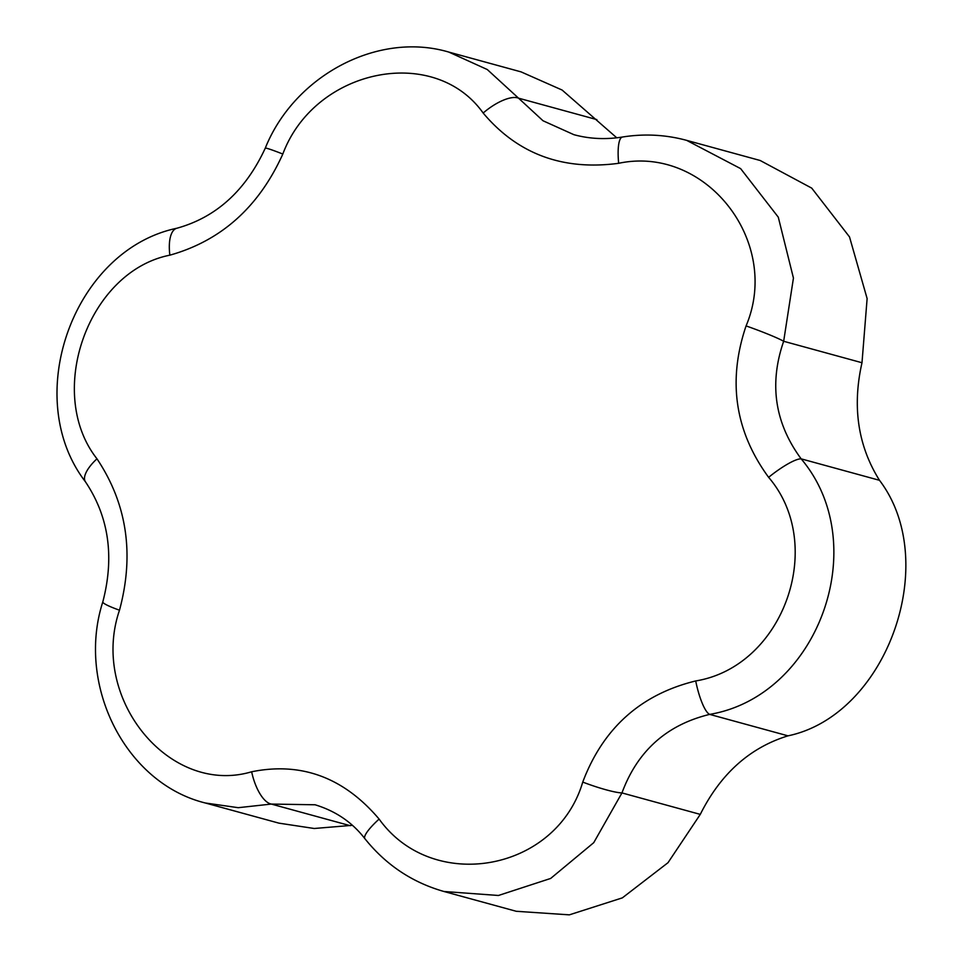 <?xml version="1.0" encoding="UTF-8"?>
<svg xmlns="http://www.w3.org/2000/svg" width="963" height="963" viewBox="0 0 963 963"><rect width="100%" height="100%" fill="white"/><g stroke="black" fill="none" stroke-linecap="round" stroke-linejoin="round"><path stroke-width="1.44" d="M251.656 771.772C301.383 761.733 343.863 777.49 379.109 819.068C432.724 893.881 556.337 871.671 582.747 782.076C603.139 728.124 640.792 694.407 695.707 680.949C783.521 666.565 826.844 545.178 768.618 477.323C734.974 431.34 727.462 380.867 746.072 325.915C781.739 241.689 705.698 144.859 618.655 163.301C562.837 170.788 517.673 154.032 483.161 113.032C434.132 44.033 314.757 68.59 282.821 154.044C258.854 207.021 221.201 240.726 169.861 255.171C88.307 271.265 44.96 392.651 96.962 458.797C127.008 503.793 134.531 554.267 119.496 610.205C89.342 698.139 169.428 796.305 251.656 771.772A34.054 14.036 76.4 0 0 271.313 804.069L238.258 807.692L205.36 802.998C124.961 783.232 76.161 684.464 102.812 601.899A34.054 3.671 -163.6 0 0 119.496 610.205M616.765 137.805L562.115 90.041L521.067 71.876L448.83 52.086L487.29 69.541L518.539 98.166A34.054 13.229 141.6 0 0 483.161 113.032M379.109 819.068A34.054 6.922 141.6 0 0 364.893 838.689C385.91 864.894 412.272 882.493 443.979 891.497L498.437 895.482L550.667 878.449L593.738 842.673L621.954 792.922A34.054 4.297 -160.9 0 1 582.747 782.076M282.821 154.044A34.054 1.661 -157 0 0 265.258 148.194C245.553 190.698 216.085 217.373 176.867 228.243C73.32 249.911 20.524 397.442 85.454 481.813C108.819 516.71 114.609 556.746 102.812 601.899M169.861 255.171A34.054 13.927 -104.1 0 1 176.867 228.243M205.36 802.998L278.933 823.148L314.227 828.493L352.302 825.327M443.979 891.497L516.252 911.287L569.326 914.85L622.351 897.865L667.997 862.704L700.282 814.385C720.601 773.783 749.84 747.601 787.999 735.84C886.863 715.184 941.682 562.091 879.496 480.308C857.901 445.797 852.074 406.603 861.993 362.738L867.121 298.578L849.51 236.91L811.725 188.122L760.18 160.496L686.643 140.357L740.631 168.621L778.285 217.169L793.44 278.078L783.665 341.275A34.054 2.287 -159.7 0 0 746.072 325.915M315.13 804.779L271.313 804.069L350.219 825.688M861.993 362.738L783.665 341.275C768.931 383.852 774.758 423.046 801.168 458.857C873.248 544.107 818.779 695.876 709.671 714.39C666.697 724.826 637.458 751.008 621.954 792.922L700.282 814.385M787.999 735.84L709.671 714.39A34.054 7.969 -102.1 0 1 695.707 680.949M879.496 480.308L801.168 458.857A34.054 6.922 142.2 0 0 768.618 477.323M96.962 458.797A34.054 12.88 144.7 0 0 85.454 481.813M686.643 140.357C665.602 134.664 644.211 133.556 622.471 137.023A34.054 8.234 80.8 0 0 618.655 163.301M596.867 119.617L518.539 98.166L543.012 120.76L573.876 134.676C589.416 138.913 605.607 139.695 622.471 137.023M448.83 52.086C377.628 30.997 294.209 75.908 265.258 148.194M315.021 804.743L314.985 804.743C335.69 811.051 352.326 822.378 364.893 838.689"/></g></svg>
